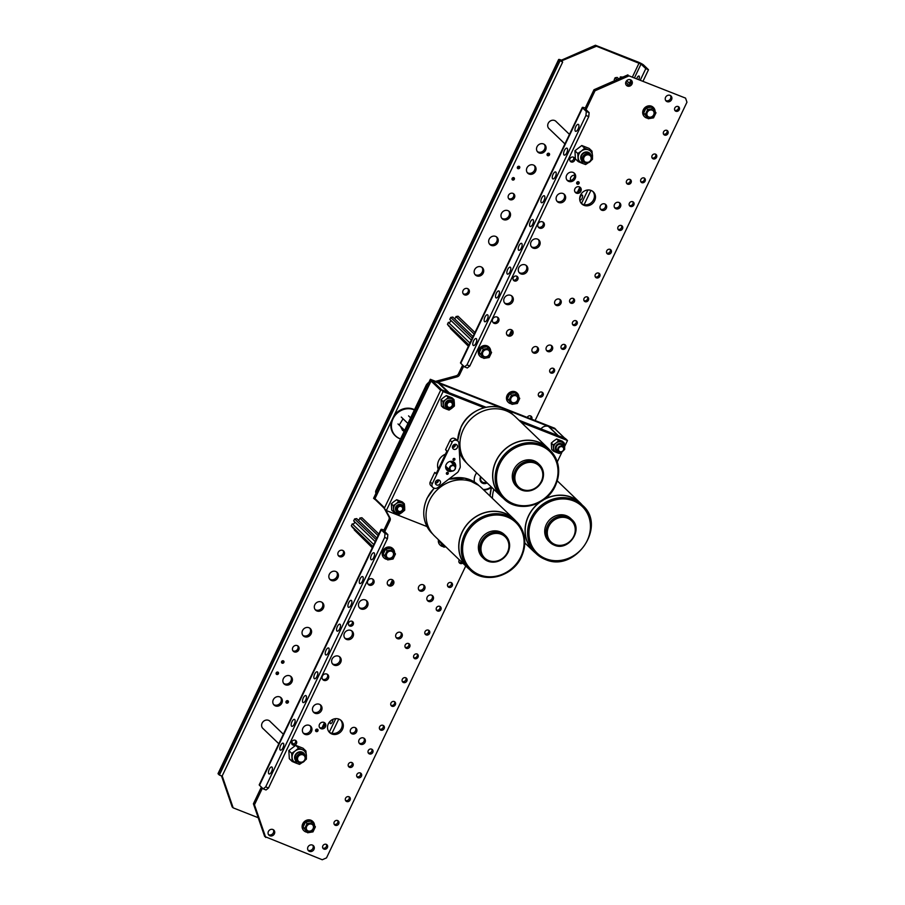 <?xml version="1.0" encoding="UTF-8"?>
<svg xmlns="http://www.w3.org/2000/svg" width="905" height="905" viewBox="0 0 905 905"><rect width="100%" height="100%" fill="white"/><g stroke="black" fill="none" stroke-linecap="round" stroke-linejoin="round"><path stroke-width="1.36" d="M571.892 519.628L570.636 518.429A15.792 14.186 133.9 0 0 566.406 515.726A15.792 14.186 133.9 0 0 547.695 522.14A15.792 14.186 133.9 0 0 548.735 541.201L549.991 542.4A15.792 14.186 -46.1 0 1 548.95 523.35A15.792 14.186 -46.1 0 1 567.661 516.925A15.792 14.186 -46.1 0 1 571.892 519.628C583.646 529.663 568.374 551.699 554.279 545.149L549.991 542.4A15.792 14.186 -46.1 0 0 554.222 545.104M545.104 559.369A33.485 30.069 -46.1 0 1 536.145 553.634A33.485 30.069 -46.1 0 1 533.927 513.237A33.485 30.069 -46.1 0 1 573.6 499.628A33.485 30.069 -46.1 0 1 582.56 505.352L580.162 503.044A33.485 30.069 133.9 0 0 571.191 497.309A33.485 30.069 133.9 0 0 543.6 499.843M582.096 504.9A33.621 30.193 133.9 0 0 580.252 502.942A33.621 30.193 133.9 0 0 571.247 497.184A33.621 30.193 133.9 0 0 544.346 499.289M539.55 502.365A33.621 30.193 133.9 0 0 533.645 551.417A33.621 30.193 133.9 0 0 535.669 553.181M540.364 501.924A33.485 30.069 133.9 0 0 533.735 551.315L545.172 559.403C574.935 573.284 607.413 526.45 582.56 505.352M493.859 489.379A33.621 30.193 133.9 0 0 492.377 498.316M402.046 505.85A3.597 3.224 -46.1 0 1 402.883 507.422M402.974 507.739A3.597 3.224 133.9 0 0 396.537 507.264A3.597 3.224 133.9 0 0 398.992 511.879M401.039 513.158L399.377 514.244L396.65 513.237A5.837 5.238 -46.1 0 1 395.089 512.241A5.837 5.238 -46.1 0 1 393.607 508.949A5.837 5.238 -46.1 0 1 394.195 506.087A5.837 5.238 -46.1 0 1 396.096 503.746L398.63 501.574L401.628 502.829A5.837 5.238 -46.1 0 1 403.189 503.825A5.837 5.238 -46.1 0 1 404.659 507.117L404.716 510.16L403.381 511.359M404.343 503.825L402.408 501.958L396.695 499.718L393.89 501.63L391.356 503.802L391.729 510.126L393.664 511.992L393.29 505.657L396.096 503.746A5.837 5.238 -46.1 0 1 401.628 502.829L404.343 503.825L404.659 507.117M396.65 513.237L393.664 511.992M393.29 505.657L391.356 503.802M398.63 501.574L396.695 499.718M398.675 511.8A3.597 3.224 -46.1 0 1 397.057 511.031M450.407 469.933A2.783 2.5 133.9 0 0 454.83 466.55A2.783 2.5 133.9 0 0 450.407 469.933M455.079 466.064A3.326 2.987 -46.1 0 1 449.819 470.091A3.326 2.987 -46.1 0 1 455.079 466.064M450.147 470.476L446.086 466.573A3.326 2.987 -46.1 0 1 445.679 466.075M445.679 467.704A4.457 4.005 133.9 0 0 448.009 468.417M452.613 463.632A4.457 4.005 133.9 0 0 451.81 461.324M452.455 461.448A4.989 4.48 -46.1 0 1 452.93 463.937M448.326 468.722A4.989 4.48 -46.1 0 1 445.826 468.349M450.181 461.392A3.326 2.987 -46.1 0 1 450.69 461.776L454.751 465.679M407.94 423.483L401.288 417.081M404.659 430.35L398.008 423.959M404.071 431.583L403.076 430.622M410.621 417.839L408.574 415.87M507.943 552.503A15.792 14.186 -46.1 0 1 483.666 558.498C493.067 564.731 501.2 562.729 508.056 552.48C510.782 546.043 509.956 540.455 505.567 535.726L504.311 534.516A15.792 14.186 133.9 0 0 479.967 540.636A15.792 14.186 133.9 0 0 482.41 557.288L483.666 558.498A15.792 14.186 -46.1 0 1 481.222 541.835A15.792 14.186 -46.1 0 1 505.567 535.726A15.792 14.186 -46.1 0 1 507.999 552.378M521.348 556.88A33.485 30.069 -46.1 0 1 469.819 569.72C483.824 584.392 512.705 577.119 521.472 556.858C527.242 543.204 525.488 531.405 516.235 521.438L513.825 519.131A33.485 30.069 133.9 0 0 462.24 532.095A33.485 30.069 133.9 0 0 467.41 567.401L469.819 569.72A33.485 30.069 -46.1 0 1 464.65 534.403A33.485 30.069 -46.1 0 1 516.235 521.438A33.485 30.069 -46.1 0 1 521.416 556.756M515.771 520.986A33.621 30.193 133.9 0 0 513.916 519.029L481.222 487.591A33.621 30.193 133.9 0 0 429.423 500.612A33.621 30.193 133.9 0 0 434.626 536.065L467.319 567.503A33.621 30.193 133.9 0 0 469.344 569.268M513.916 519.029A33.621 30.193 133.9 0 0 462.127 532.05A33.621 30.193 133.9 0 0 467.319 567.503M451.719 401.696A3.597 3.224 -46.1 0 1 452.557 403.268M452.647 403.585A3.597 3.224 133.9 0 0 446.21 403.11A3.597 3.224 133.9 0 0 448.676 407.725M450.713 409.003L449.061 410.089L446.335 409.094A5.837 5.238 -46.1 0 1 444.774 408.087A5.837 5.238 -46.1 0 1 443.292 404.795A5.837 5.238 -46.1 0 1 443.869 401.933A5.837 5.238 -46.1 0 1 445.769 399.591L448.314 397.419L451.301 398.675A5.837 5.238 -46.1 0 1 452.862 399.671A5.837 5.238 -46.1 0 1 454.344 402.963L454.401 406.006L453.066 407.205M454.027 399.671L452.081 397.815L446.38 395.564L443.574 397.476L441.029 399.648L441.402 405.972L443.348 407.838L442.975 401.503L445.769 399.591A5.837 5.238 -46.1 0 1 451.301 398.675L454.027 399.671L454.344 402.963M446.335 409.094L443.348 407.838M442.975 401.503L441.029 399.648M448.314 397.419L446.38 395.564M448.348 407.646A3.597 3.224 -46.1 0 1 446.742 406.877M397.68 507.977A2.806 2.511 133.9 0 0 402.42 509.843A2.806 2.511 133.9 0 0 397.68 507.977M402.702 509.866A3.337 2.998 -46.1 0 1 397.057 507.637A3.337 2.998 -46.1 0 1 402.702 509.866M538.204 463.462A15.792 14.186 133.9 0 0 513.87 469.571A15.792 14.186 133.9 0 0 516.303 486.234L517.558 487.433A15.792 14.186 -46.1 0 1 515.115 470.781A15.792 14.186 -46.1 0 1 539.459 464.661A15.792 14.186 -46.1 0 1 541.891 481.324A15.792 14.186 -46.1 0 1 517.558 487.433C526.959 493.678 535.093 491.675 541.948 481.426C544.674 474.978 543.848 469.401 539.459 464.661L538.204 463.462M555.24 485.815A33.485 30.069 -46.1 0 1 503.712 498.666C517.717 513.339 546.597 506.065 555.365 485.804C561.134 472.15 559.381 460.351 550.127 450.385L547.717 448.066A33.485 30.069 133.9 0 0 496.132 461.041A33.485 30.069 133.9 0 0 501.302 496.347L503.712 498.666A33.485 30.069 -46.1 0 1 498.542 463.349A33.485 30.069 -46.1 0 1 550.127 450.385A33.485 30.069 -46.1 0 1 555.308 485.702M549.663 449.932A33.621 30.193 133.9 0 0 547.819 447.975L515.115 416.538A33.621 30.193 133.9 0 0 463.315 429.558A33.621 30.193 133.9 0 0 468.519 465.012L501.212 496.449A33.621 30.193 133.9 0 0 503.237 498.214M547.819 447.975A33.621 30.193 133.9 0 0 496.019 460.996A33.621 30.193 133.9 0 0 501.212 496.449M561.994 445.102A3.597 3.224 -46.1 0 1 562.661 446.097M562.706 446.154A3.597 3.224 133.9 0 0 556.485 446.516A3.597 3.224 133.9 0 0 558.091 450.962M560.987 452.421L559.335 453.496L556.609 452.5A5.837 5.238 -46.1 0 1 555.048 451.505A5.837 5.238 -46.1 0 1 553.566 448.213A5.837 5.238 -46.1 0 1 554.143 445.351A5.837 5.238 -46.1 0 1 556.055 443.009L558.589 440.837L561.575 442.093A5.837 5.238 -46.1 0 1 563.136 443.088A5.837 5.238 -46.1 0 1 564.618 446.38L564.675 449.412L563.577 450.407M564.301 443.088L562.356 441.221L556.654 438.97L553.849 440.882L551.315 443.054L551.677 449.389L553.622 451.244L553.249 444.921L556.055 443.009A5.837 5.238 -46.1 0 1 561.575 442.093L564.301 443.088L564.618 446.38M556.609 452.5L553.622 451.244M553.249 444.921L551.315 443.054M558.589 440.837L556.654 438.97M558.034 450.905A3.597 3.224 -46.1 0 1 557.016 450.283M447.353 403.822A2.806 2.511 133.9 0 0 452.104 405.689A2.806 2.511 133.9 0 0 447.353 403.822M452.387 405.712A3.337 2.998 -46.1 0 1 446.731 403.483A3.337 2.998 -46.1 0 1 452.387 405.712M428.857 382.43A5 4.491 133.9 0 0 426.956 384.173M438.224 469.276A11.675 10.487 -46.1 0 1 445.418 454.186M474.39 481.98A11.675 10.487 -46.1 0 1 476.652 472.84M427.024 526.586L386.333 510.567L443.099 391.56L484.198 407.736M443.099 391.56L440.984 389.523L384.218 508.531L386.333 510.567M521.065 422.25L567.492 440.531L564.686 446.403M518.95 420.214L565.376 438.495L567.492 440.531M440.984 389.523L485.962 407.227M562.107 451.81L557.288 461.912M435.339 482.591A2.127 1.901 133.9 0 0 437.85 479.967M452.364 446.889A2.127 1.901 133.9 0 0 454.887 444.265M491.506 487.309A11.675 10.487 -46.1 0 1 483.677 489.956M558.69 448.258A2.806 2.511 133.9 0 0 563.43 450.124A2.806 2.511 133.9 0 0 558.69 448.258M563.713 450.136A3.337 2.998 -46.1 0 1 558.068 447.907A3.337 2.998 -46.1 0 1 563.713 450.136M446.934 451.007L445.599 449.683L446.946 450.984L436.086 473.779L434.932 472.421M453.778 449.287A2.738 2.455 -46.1 0 1 456.109 444.412A2.738 2.455 -46.1 0 1 457.025 448.179A2.738 2.455 -46.1 0 1 453.778 449.287M436.753 484.99A2.738 2.455 -46.1 0 1 435.837 481.222A2.738 2.455 -46.1 0 1 439.819 480.578A2.738 2.455 -46.1 0 1 436.753 484.99M447.613 472.387A1.018 0.916 -46.1 0 1 446.403 473.654M447.783 472.433A1.018 0.916 -46.1 0 1 448.122 473.835A1.018 0.916 -46.1 0 1 446.64 474.084A1.018 0.916 -46.1 0 1 447.783 472.433M454.265 458.439A1.018 0.916 -46.1 0 1 453.054 459.706M454.434 458.484A1.018 0.916 -46.1 0 1 454.774 459.887A1.018 0.916 -46.1 0 1 453.292 460.136A1.018 0.916 -46.1 0 1 454.434 458.484M446.651 469.876A5.34 4.797 133.9 0 0 450.43 470.713M451.685 471.211A5.34 4.797 -46.1 0 1 446.618 463.779A5.34 4.797 -46.1 0 1 455.554 467.195M455.487 444.265A2.738 2.455 -46.1 0 1 452.376 447.489M452.127 442.206L432.262 483.858A3.337 2.998 133.9 0 0 433.665 487.942L434.423 488.236A3.337 2.998 133.9 0 0 437.579 487.716L457.308 472.625A3.337 2.998 133.9 0 0 458.394 471.29L459.91 468.123A3.337 2.998 133.9 0 0 460.238 466.494L458.858 443.088A3.337 2.998 133.9 0 0 457.127 440.644L456.369 440.339A3.337 2.998 133.9 0 0 452.127 442.206L450.09 440.249L445.599 449.683M450.09 440.249A3.337 2.998 -46.1 0 1 454.344 438.393L456.369 440.339M457.127 440.644L454.344 438.393M455.091 438.687A3.337 2.998 -46.1 0 1 455.984 439.253L458.021 441.21M438.45 479.955A2.738 2.455 -46.1 0 1 435.35 483.191M434.728 472.467L430.226 481.901L432.262 483.858M432.771 487.376L430.746 485.419A3.337 2.998 -46.1 0 1 430.226 481.901M455 465.951A5.34 4.797 133.9 0 0 454.016 462.217M432.081 380.586L441.663 389.795L448.043 392.306A8.326 7.478 133.9 0 1 448.382 392.442L438.801 383.234A8.326 7.478 133.9 0 0 438.461 383.098L432.081 380.586A0.803 0.724 133.9 0 0 431.063 381.028L374.987 498.61A0.803 0.724 133.9 0 0 375.326 499.594M431.063 381.028L440.644 390.236L384.557 507.818A0.803 0.724 133.9 0 0 384.682 508.667M438.801 383.234A6.674 5.996 -46.1 0 1 440.316 384.263L449.118 392.725M480.951 476.969A4.457 4.005 133.9 0 0 486.313 482.116M486.505 482.308A4.989 4.48 -46.1 0 1 481.245 481.879M564.901 438.359A0.803 0.724 133.9 0 0 564.697 438.224L558.317 435.712A8.326 7.478 133.9 0 0 557.966 435.588M540.986 428.891A6.674 5.996 -46.1 0 1 548.396 426.379L557.955 435.577M555.478 429.366A0.803 0.724 133.9 0 0 555.116 429.015L548.735 426.504A8.326 7.478 133.9 0 0 548.396 426.379M437.601 464.763A11.403 10.249 133.9 0 0 438.303 469.129M452.941 461.607A5.272 4.729 -46.1 0 1 453.36 464.344M448.756 469.129A5.272 4.729 -46.1 0 1 446.007 468.824M445.848 468.417A5 4.491 133.9 0 0 448.439 468.835M453.043 464.039A5 4.491 133.9 0 0 452.534 461.471M375.202 499.537L373.584 498.304L430.35 379.297L554.731 428.269L555.693 429.502M374.647 499.322L431.402 380.315L500.578 407.544M506.461 409.863L555.794 429.287M430.35 379.297L431.402 380.315M474.243 479.186A11.403 10.249 133.9 0 0 474.469 482.026M487.139 482.919A5.272 4.729 -46.1 0 1 480.657 476.686M480.759 476.777A5 4.491 133.9 0 0 486.879 482.659M491.302 486.913A11.675 10.487 -46.1 0 1 483.361 489.639M483.157 489.447A11.403 10.249 133.9 0 0 491.211 486.822M372.453 547.412L354.217 529.866L372.294 547.763M354.432 521.608A1.663 1.493 -46.1 0 1 352.26 523.859L351.332 525.805L352.475 527.411L372.713 546.869M376.921 538.056L356.683 518.599L354.613 518.938L353.685 520.884L375.224 541.597M378.844 534.018L361.91 517.728L359.839 518.067A1.663 1.493 -46.1 0 1 358.063 519.923M378.086 535.613L359.839 518.067M376.152 539.652L354.613 518.938M373.81 544.572L352.26 523.859M372.883 546.518L351.332 525.805M303.039 754.861A4.005 3.597 -46.1 0 1 299.634 762.021A4.005 3.597 -46.1 0 1 303.039 754.861M303.152 753.673A5 4.491 -46.1 0 1 304.815 760.562A5 4.491 -46.1 0 1 297.553 761.75A5 4.491 -46.1 0 1 303.152 753.673M311.705 824.229A3.914 3.518 133.9 0 0 307.327 830.541A3.914 3.518 133.9 0 0 313.017 829.625A3.914 3.518 133.9 0 0 311.705 824.229M307.168 830.383A3.914 3.518 133.9 0 0 312.587 824.749M312.745 821.446A6.403 5.747 133.9 0 0 312.621 821.321A6.403 5.747 133.9 0 0 310.901 820.224A6.403 5.747 133.9 0 0 303.311 822.826A6.403 5.747 133.9 0 0 303.741 830.552A6.403 5.747 133.9 0 0 303.865 830.666M314.51 825.586A6.403 5.747 133.9 0 0 312.87 821.559A6.403 5.747 133.9 0 0 311.162 820.462A6.403 5.747 133.9 0 0 303.571 823.064A6.403 5.747 133.9 0 0 303.99 830.79A6.403 5.747 133.9 0 0 305.709 831.887A6.403 5.747 133.9 0 0 307.078 832.238M312.44 822.679L310.834 821.129L305.483 822.023L303.085 827.068L307.632 832.77L312.983 831.876L315.393 826.831L312.44 822.679L307.089 823.573L304.691 828.607L307.632 832.77M305.483 822.023L307.089 823.573M303.085 827.068L304.691 828.607M589.144 155.038A4.005 3.597 -46.1 0 1 585.727 162.199A4.005 3.597 -46.1 0 1 589.144 155.038M589.257 153.85A5 4.491 -46.1 0 1 590.92 160.739A5 4.491 -46.1 0 1 583.657 161.916A5 4.491 -46.1 0 1 589.257 153.85M332.87 719.373A2.67 1.097 111.5 0 1 332.327 721.952A2.67 1.097 111.5 0 1 330.495 723.627A2.67 1.097 111.5 0 1 330.325 721.081M302.836 635.333A5.057 4.536 133.9 0 0 309.759 628.138M308.956 627.719A5.057 4.536 -46.1 0 1 310.641 634.677A5.057 4.536 -46.1 0 1 303.299 635.864A5.057 4.536 -46.1 0 1 308.956 627.719M315.132 609.563A5.057 4.536 133.9 0 0 322.056 602.357M321.252 601.938A5.057 4.536 -46.1 0 1 322.938 608.907A5.057 4.536 -46.1 0 1 315.596 610.094A5.057 4.536 -46.1 0 1 321.252 601.938M329.658 579.098A5.057 4.536 133.9 0 0 336.581 571.903M335.778 571.474A5.057 4.536 -46.1 0 1 337.463 578.442A5.057 4.536 -46.1 0 1 330.121 579.63A5.057 4.536 -46.1 0 1 335.778 571.474M283.661 683.422A5.057 4.536 133.9 0 0 290.584 676.227M289.781 675.809A5.057 4.536 -46.1 0 1 291.467 682.766A5.057 4.536 -46.1 0 1 284.125 683.954A5.057 4.536 -46.1 0 1 289.781 675.809M273.593 704.52A5.057 4.536 133.9 0 0 280.516 697.314M279.713 696.895A5.057 4.536 -46.1 0 1 281.41 703.864A5.057 4.536 -46.1 0 1 274.068 705.052A5.057 4.536 -46.1 0 1 279.713 696.895M263.4 728.898A5.057 4.536 -46.1 0 1 268.536 720.323A5.057 4.536 -46.1 0 1 270.335 721.692M285.946 702.201A1.335 1.199 133.9 0 0 287.439 700.64M287.767 700.719A1.335 1.199 -46.1 0 1 288.209 702.563A1.335 1.199 -46.1 0 1 286.184 701.262A1.335 1.199 -46.1 0 1 287.767 700.719M276.093 673.58A1.335 1.199 133.9 0 0 277.586 672.03M277.914 672.11A1.335 1.199 -46.1 0 1 276.772 674.485A1.335 1.199 -46.1 0 1 276.33 672.641A1.335 1.199 -46.1 0 1 277.914 672.11M281.478 662.279A1.335 1.199 133.9 0 0 282.982 660.718M283.299 660.797A1.335 1.199 -46.1 0 1 283.751 662.641A1.335 1.199 -46.1 0 1 281.817 662.946A1.335 1.199 -46.1 0 1 283.299 660.797M292.881 650.729A3.518 3.167 133.9 0 0 297.643 645.785M297.27 645.604A3.518 3.167 -46.1 0 1 298.446 650.457A3.518 3.167 -46.1 0 1 293.333 651.283A3.518 3.167 -46.1 0 1 297.27 645.604M338.289 555.523A3.518 3.167 133.9 0 0 343.052 550.579M342.678 550.398A3.518 3.167 -46.1 0 1 343.855 555.251A3.518 3.167 -46.1 0 1 338.742 556.077A3.518 3.167 -46.1 0 1 342.678 550.398M582.073 198.331A2.67 1.097 -68.5 0 0 582.209 195.039A2.67 1.097 -68.5 0 0 580.388 196.713A2.67 1.097 -68.5 0 0 580.252 200.005A2.67 1.097 -68.5 0 0 582.073 198.331M638.919 79.165A2.67 1.097 -68.5 0 0 638.975 76.031A2.67 1.097 -68.5 0 0 637.143 77.706A2.67 1.097 -68.5 0 0 636.882 78.362M508.701 211.046A5.057 4.536 -46.1 0 1 501.777 218.252M507.897 210.627A5.057 4.536 133.9 0 0 502.241 218.784A5.057 4.536 133.9 0 0 509.583 217.596A5.057 4.536 133.9 0 0 507.897 210.627M496.404 236.816A5.057 4.536 -46.1 0 1 489.481 244.022M495.601 236.397A5.057 4.536 133.9 0 0 489.944 244.554A5.057 4.536 133.9 0 0 497.286 243.366A5.057 4.536 133.9 0 0 495.601 236.397M481.879 267.28A5.057 4.536 -46.1 0 1 474.955 274.486M481.075 266.862A5.057 4.536 133.9 0 0 475.419 275.018A5.057 4.536 133.9 0 0 482.761 273.83A5.057 4.536 133.9 0 0 481.075 266.862M534.21 165.457A5.057 4.536 -46.1 0 1 527.287 172.651M533.407 165.027A5.057 4.536 133.9 0 0 527.751 173.183A5.057 4.536 133.9 0 0 535.093 171.995A5.057 4.536 133.9 0 0 533.407 165.027M544.267 144.359A5.057 4.536 -46.1 0 1 537.344 151.565M543.464 143.94A5.057 4.536 133.9 0 0 537.808 152.097A5.057 4.536 133.9 0 0 545.149 150.909A5.057 4.536 133.9 0 0 543.464 143.94M556.428 121.87A5.057 4.536 133.9 0 0 548.656 122.56A5.057 4.536 133.9 0 0 549.493 129.076M548.871 153.296A1.335 1.199 133.9 0 0 547.74 155.683A1.335 1.199 133.9 0 0 549.233 153.522A1.335 1.199 133.9 0 0 548.871 153.296M519.153 166.339A1.335 1.199 133.9 0 0 517.66 168.488A1.335 1.199 133.9 0 0 519.504 166.565A1.335 1.199 133.9 0 0 519.153 166.339M513.757 177.64A1.335 1.199 133.9 0 0 512.626 180.016A1.335 1.199 133.9 0 0 514.119 177.866A1.335 1.199 133.9 0 0 513.757 177.64M513.339 193.557A3.518 3.167 -46.1 0 1 508.576 198.512M512.965 193.387A3.518 3.167 133.9 0 0 509.029 199.066A3.518 3.167 133.9 0 0 514.142 198.24A3.518 3.167 133.9 0 0 512.965 193.387M467.93 288.763A3.518 3.167 -46.1 0 1 463.168 293.718M467.557 288.593A3.518 3.167 133.9 0 0 463.62 294.272A3.518 3.167 133.9 0 0 468.733 293.435A3.518 3.167 133.9 0 0 467.557 288.593M574.664 175.332A3.518 3.167 133.9 0 0 570.772 180.514M258.208 817.713L233.173 807.86L222.178 775.924M634.631 77.479L641.023 64.074L596.452 46.223L561.507 60.918L562.661 62.094L558.883 60.013A4.864 0.747 25.5 0 1 558.623 59.538L218.048 773.571A4.864 0.747 25.5 0 0 218.309 774.035L558.883 60.013M233.173 807.86L232.155 806.887L221.487 775.89M641.023 64.074L645.785 68.656L648.5 69.719L643.738 65.137A4.864 0.747 25.5 0 0 638.07 62.038L595.433 45.25L561.473 60.149L562.22 61.676M548.543 153.216A1.335 1.199 -46.1 0 1 547.05 154.778M518.825 166.26A1.335 1.199 -46.1 0 1 517.332 167.81M513.429 177.561A1.335 1.199 -46.1 0 1 511.936 179.122M595.433 45.25L596.452 46.223M648.5 69.719L643.195 80.839M590.942 190.401L584.132 204.677M338.775 719.068L331.965 733.344M645.785 68.656L640.48 79.776M587.911 189.982L581.463 203.501M335.755 718.649L329.307 732.168M561.473 60.149A4.864 0.747 25.5 0 0 558.623 59.538M559.946 61.02L219.372 775.053L218.309 774.035M219.372 775.053L222.087 776.128L562.661 62.094M391.775 551.371A3.914 3.518 133.9 0 0 387.385 557.684A3.914 3.518 133.9 0 0 393.075 556.767A3.914 3.518 133.9 0 0 391.775 551.371M387.238 557.525A3.914 3.518 133.9 0 0 392.657 551.892M392.804 548.588A6.403 5.747 133.9 0 0 392.68 548.464A6.403 5.747 133.9 0 0 390.971 547.367A6.403 5.747 133.9 0 0 383.381 549.969A6.403 5.747 133.9 0 0 383.81 557.695A6.403 5.747 133.9 0 0 383.935 557.808M394.569 552.729A6.403 5.747 133.9 0 0 392.94 548.702A6.403 5.747 133.9 0 0 391.22 547.604A6.403 5.747 133.9 0 0 383.63 550.206A6.403 5.747 133.9 0 0 384.059 557.933A6.403 5.747 133.9 0 0 385.768 559.03A6.403 5.747 133.9 0 0 387.148 559.381M392.51 549.821L390.903 548.272L385.553 549.165L383.143 554.211L387.702 559.912L393.053 559.019L395.462 553.973L392.51 549.821L387.159 550.704L384.749 555.749L387.702 559.912M385.553 549.165L387.159 550.704M383.143 554.211L384.749 555.749M587.662 163.205L585.614 164.54L582.107 163.262A7.5 6.742 -46.1 0 1 580.105 161.972A7.5 6.742 -46.1 0 1 578.193 157.742A7.5 6.742 -46.1 0 1 578.94 154.065A7.5 6.742 -46.1 0 1 581.395 151.045L584.653 148.262L588.499 149.868A7.5 6.742 -46.1 0 1 590.501 151.158A7.5 6.742 -46.1 0 1 592.402 155.389L591.994 151.146L589.144 148.409L581.802 145.513L574.935 150.762L575.41 158.907L578.261 161.644L577.786 153.511L581.395 151.045A7.5 6.742 -46.1 0 1 588.499 149.868L591.994 151.146M592.47 156.87L592.47 159.291L590.999 160.615M583.125 161.294A5 4.491 -46.1 0 1 585.297 152.549A5 4.491 -46.1 0 1 589.947 154.201M582.107 163.262L578.261 161.644M577.786 153.511L574.935 150.762M584.653 148.262L581.802 145.513M338.968 719.136A8.337 7.489 -46.1 0 1 341.208 720.561A8.337 7.489 -46.1 0 1 341.751 730.629A8.337 7.489 -46.1 0 1 331.875 734.012A8.337 7.489 -46.1 0 1 329.646 732.586A8.337 7.489 -46.1 0 1 329.092 722.529A8.337 7.489 -46.1 0 1 338.968 719.136M329.149 732.043A8.337 7.489 133.9 0 0 330.823 732.993A8.337 7.489 133.9 0 0 340.461 729.939A8.337 7.489 133.9 0 0 340.642 720.086M351.841 762.542A2.681 2.41 -46.1 0 1 352.746 766.23A2.681 2.41 -46.1 0 1 348.844 766.863A2.681 2.41 -46.1 0 1 351.841 762.542M348.402 766.264A2.681 2.41 133.9 0 0 351.943 762.587M295.313 740.279A2.681 2.41 -46.1 0 1 296.207 743.978A2.681 2.41 -46.1 0 1 292.304 744.611A2.681 2.41 -46.1 0 1 295.313 740.279M291.863 744A2.681 2.41 133.9 0 0 295.403 740.324M352.068 621.271A2.681 2.41 -46.1 0 1 352.961 624.97A2.681 2.41 -46.1 0 1 349.07 625.604A2.681 2.41 -46.1 0 1 352.068 621.271M348.629 625.004A2.681 2.41 133.9 0 0 352.169 621.316M408.608 643.534A2.681 2.41 -46.1 0 1 409.501 647.233A2.681 2.41 -46.1 0 1 405.61 647.856A2.681 2.41 -46.1 0 1 408.608 643.534M405.169 647.256A2.681 2.41 133.9 0 0 408.709 643.579M272.077 770.438A3.733 1.539 -68.5 0 0 272.066 770.438A3.733 1.539 -68.5 0 0 271.613 771.614A3.733 1.539 -68.5 0 0 271.794 766.988A3.733 1.539 -68.5 0 0 269.238 769.329A3.733 1.539 -68.5 0 0 269.057 773.945A3.733 1.539 -68.5 0 0 271.613 771.603M283.423 746.636L283.423 746.636A3.733 1.539 -68.5 0 0 282.96 747.813A3.733 1.539 -68.5 0 0 283.152 743.186A3.733 1.539 -68.5 0 0 280.595 745.528A3.733 1.539 -68.5 0 0 280.414 750.143A3.733 1.539 -68.5 0 0 282.96 747.802M294.781 722.835A3.733 1.539 -68.5 0 0 294.77 722.835A3.733 1.539 -68.5 0 0 294.317 724.011A3.733 1.539 -68.5 0 0 294.498 719.385A3.733 1.539 -68.5 0 0 291.953 721.726A3.733 1.539 -68.5 0 0 291.761 726.342A3.733 1.539 -68.5 0 0 294.317 724M306.128 699.033L306.128 699.033A3.733 1.539 -68.5 0 0 305.664 700.21A3.733 1.539 -68.5 0 0 305.856 695.583A3.733 1.539 -68.5 0 0 303.299 697.925A3.733 1.539 -68.5 0 0 303.118 702.54A3.733 1.539 -68.5 0 0 305.675 700.199M317.485 675.232L317.485 675.232A3.733 1.539 -68.5 0 0 317.022 676.408M317.022 676.397A3.733 1.539 -68.5 0 0 317.202 671.793A3.733 1.539 -68.5 0 0 314.657 674.123A3.733 1.539 -68.5 0 0 314.465 678.739A3.733 1.539 -68.5 0 0 317.022 676.397M328.832 651.43A3.733 1.539 -68.5 0 0 328.832 651.442A3.733 1.539 -68.5 0 0 328.368 652.607M328.379 652.607A3.733 1.539 -68.5 0 0 328.56 647.991A3.733 1.539 -68.5 0 0 326.004 650.322A3.733 1.539 -68.5 0 0 325.823 654.937A3.733 1.539 -68.5 0 0 328.379 652.607M340.19 627.629A3.733 1.539 -68.5 0 0 340.19 627.64A3.733 1.539 -68.5 0 0 339.726 628.805A3.733 1.539 -68.5 0 0 339.907 624.19A3.733 1.539 -68.5 0 0 337.361 626.52A3.733 1.539 -68.5 0 0 337.169 631.136A3.733 1.539 -68.5 0 0 339.726 628.805M351.536 603.827A3.733 1.539 -68.5 0 0 351.536 603.839A3.733 1.539 -68.5 0 0 351.072 605.004A3.733 1.539 -68.5 0 0 351.264 600.388A3.733 1.539 -68.5 0 0 348.708 602.719A3.733 1.539 -68.5 0 0 348.527 607.334A3.733 1.539 -68.5 0 0 351.083 605.004M362.894 580.026A3.733 1.539 -68.5 0 0 362.894 580.037A3.733 1.539 -68.5 0 0 362.43 581.202A3.733 1.539 -68.5 0 0 362.611 576.587A3.733 1.539 -68.5 0 0 360.066 578.917A3.733 1.539 -68.5 0 0 359.885 583.533A3.733 1.539 -68.5 0 0 362.43 581.202M374.24 556.224A3.733 1.539 -68.5 0 0 374.24 556.236A3.733 1.539 -68.5 0 0 373.776 557.401A3.733 1.539 -68.5 0 0 373.969 552.785A3.733 1.539 -68.5 0 0 371.412 555.116A3.733 1.539 -68.5 0 0 371.231 559.731A3.733 1.539 -68.5 0 0 373.788 557.401M462.727 563.091A2.67 2.398 -46.1 0 1 459.333 559.822M461.674 562.073A2.67 2.398 -46.1 0 1 459.061 562.446M451.131 582.549A2.67 2.398 -46.1 0 1 452.025 586.225A2.67 2.398 -46.1 0 1 448.145 586.847A2.67 2.398 -46.1 0 1 451.131 582.549M451.222 582.582A2.67 2.398 -46.1 0 1 447.704 586.248M439.773 606.35A2.67 2.398 -46.1 0 1 440.667 610.027A2.67 2.398 -46.1 0 1 436.617 607.436A2.67 2.398 -46.1 0 1 439.773 606.35M439.875 606.384A2.67 2.398 -46.1 0 1 436.357 610.049M428.427 630.152A2.67 2.398 -46.1 0 1 429.321 633.828A2.67 2.398 -46.1 0 1 425.441 634.45A2.67 2.398 -46.1 0 1 428.427 630.152M428.518 630.185A2.67 2.398 -46.1 0 1 424.999 633.851M417.069 653.953A2.67 2.398 -46.1 0 1 414.807 658.704A2.67 2.398 -46.1 0 1 417.069 653.953M417.171 653.987A2.67 2.398 -46.1 0 1 413.653 657.652M405.723 677.755A2.67 2.398 -46.1 0 1 406.617 681.431A2.67 2.398 -46.1 0 1 402.736 682.053A2.67 2.398 -46.1 0 1 405.723 677.755M405.813 677.788A2.67 2.398 -46.1 0 1 402.295 681.454M394.365 701.556A2.67 2.398 -46.1 0 1 392.103 706.307A2.67 2.398 -46.1 0 1 391.209 702.631A2.67 2.398 -46.1 0 1 394.365 701.556M394.467 701.59A2.67 2.398 -46.1 0 1 390.949 705.255M383.019 725.346A2.67 2.398 -46.1 0 1 380.745 730.109A2.67 2.398 -46.1 0 1 379.851 726.432A2.67 2.398 -46.1 0 1 383.019 725.346M383.109 725.391A2.67 2.398 -46.1 0 1 379.591 729.057M371.661 749.148A2.67 2.398 -46.1 0 1 372.555 752.824A2.67 2.398 -46.1 0 1 368.674 753.458A2.67 2.398 -46.1 0 1 371.661 749.148M371.763 749.193A2.67 2.398 -46.1 0 1 368.233 752.858M360.314 772.949A2.67 2.398 -46.1 0 1 358.041 777.712A2.67 2.398 -46.1 0 1 357.147 774.035A2.67 2.398 -46.1 0 1 360.314 772.949M360.405 772.994A2.67 2.398 -46.1 0 1 356.887 776.66M348.957 796.751A2.67 2.398 -46.1 0 1 349.85 800.427A2.67 2.398 -46.1 0 1 345.97 801.061A2.67 2.398 -46.1 0 1 348.957 796.751M349.059 796.796A2.67 2.398 -46.1 0 1 345.529 800.461M337.61 820.552A2.67 2.398 -46.1 0 1 335.336 825.315A2.67 2.398 -46.1 0 1 334.443 821.638A2.67 2.398 -46.1 0 1 337.61 820.552M337.701 820.597A2.67 2.398 -46.1 0 1 334.183 824.263M326.252 844.354A2.67 2.398 -46.1 0 1 327.146 848.03A2.67 2.398 -46.1 0 1 323.266 848.664A2.67 2.398 -46.1 0 1 326.252 844.354M326.354 844.399A2.67 2.398 -46.1 0 1 322.825 848.064M312.474 845.089A3.518 3.167 -46.1 0 1 313.65 849.942A3.518 3.167 -46.1 0 1 308.526 850.779A3.518 3.167 -46.1 0 1 312.474 845.089M312.813 845.259A3.518 3.167 -46.1 0 1 308.073 850.191M272.891 829.512A3.518 3.167 -46.1 0 1 274.068 834.365A3.518 3.167 -46.1 0 1 268.955 835.191A3.518 3.167 -46.1 0 1 272.891 829.512M273.242 829.681A3.518 3.167 -46.1 0 1 268.491 834.614M363.561 737.994A3.518 3.167 -46.1 0 1 364.738 742.847A3.518 3.167 -46.1 0 1 359.613 743.672A3.518 3.167 -46.1 0 1 363.561 737.994M363.901 738.152A3.518 3.167 -46.1 0 1 359.149 743.096M323.979 722.405A3.518 3.167 -46.1 0 1 325.155 727.258A3.518 3.167 -46.1 0 1 320.042 728.084A3.518 3.167 -46.1 0 1 323.979 722.405M324.329 722.575A3.518 3.167 -46.1 0 1 319.578 727.507M431.674 595.185A3.518 3.167 -46.1 0 1 432.85 600.038A3.518 3.167 -46.1 0 1 427.737 600.863A3.518 3.167 -46.1 0 1 431.674 595.185M432.024 595.343A3.518 3.167 -46.1 0 1 427.273 600.287M392.091 579.607A3.518 3.167 -46.1 0 1 393.268 584.449A3.518 3.167 -46.1 0 1 388.155 585.286A3.518 3.167 -46.1 0 1 392.091 579.607M392.442 579.766A3.518 3.167 -46.1 0 1 387.691 584.709M423.201 584.777A3.518 3.167 -46.1 0 1 424.377 589.63A3.518 3.167 -46.1 0 1 419.264 590.467A3.518 3.167 -46.1 0 1 423.201 584.777M423.551 584.947A3.518 3.167 -46.1 0 1 418.8 589.879M400.496 632.38A3.518 3.167 -46.1 0 1 401.673 637.233A3.518 3.167 -46.1 0 1 396.56 638.059A3.518 3.167 -46.1 0 1 400.496 632.38M400.847 632.55A3.518 3.167 -46.1 0 1 396.096 637.482M355.088 727.586A3.518 3.167 -46.1 0 1 356.265 732.439A3.518 3.167 -46.1 0 1 351.151 733.265A3.518 3.167 -46.1 0 1 355.088 727.586M355.439 727.756A3.518 3.167 -46.1 0 1 350.688 732.688M372.294 578.872A3.518 3.167 -46.1 0 1 373.471 583.725A3.518 3.167 -46.1 0 1 368.358 584.551A3.518 3.167 -46.1 0 1 372.294 578.872M372.645 579.042A3.518 3.167 -46.1 0 1 367.894 583.974M326.886 674.078A3.518 3.167 -46.1 0 1 328.062 678.931A3.518 3.167 -46.1 0 1 322.949 679.757A3.518 3.167 -46.1 0 1 326.886 674.078M327.237 674.248A3.518 3.167 -46.1 0 1 322.485 679.18M317.384 729.192A1.335 1.199 -46.1 0 1 316.252 731.579A1.335 1.199 -46.1 0 1 315.8 729.735A1.335 1.199 -46.1 0 1 317.384 729.192M317.022 729.113A1.335 1.199 -46.1 0 1 315.551 730.64M319.397 704.282A5.057 4.536 -46.1 0 1 321.083 711.251A5.057 4.536 -46.1 0 1 313.741 712.439A5.057 4.536 -46.1 0 1 319.397 704.282M320.178 704.69A5.057 4.536 -46.1 0 1 313.254 711.873M309.329 725.369A5.057 4.536 -46.1 0 1 311.026 732.337A5.057 4.536 -46.1 0 1 303.673 733.525A5.057 4.536 -46.1 0 1 309.329 725.369M310.11 725.776A5.057 4.536 -46.1 0 1 303.198 732.971M338.572 656.193A5.057 4.536 -46.1 0 1 340.257 663.161A5.057 4.536 -46.1 0 1 332.916 664.349A5.057 4.536 -46.1 0 1 338.572 656.193M339.352 656.6A5.057 4.536 -46.1 0 1 332.429 663.795M350.869 630.412A5.057 4.536 -46.1 0 1 352.554 637.38A5.057 4.536 -46.1 0 1 345.212 638.568A5.057 4.536 -46.1 0 1 350.869 630.412M351.638 630.819A5.057 4.536 -46.1 0 1 344.726 638.014M365.394 599.958A5.057 4.536 -46.1 0 1 367.079 606.916A5.057 4.536 -46.1 0 1 359.738 608.103A5.057 4.536 -46.1 0 1 365.394 599.958M366.174 600.354A5.057 4.536 -46.1 0 1 359.251 607.549M591.135 190.469A8.337 7.489 133.9 0 0 581.248 193.862A8.337 7.489 133.9 0 0 581.802 203.919A8.337 7.489 133.9 0 0 584.042 205.345A8.337 7.489 133.9 0 0 593.918 201.951A8.337 7.489 133.9 0 0 593.363 191.894A8.337 7.489 133.9 0 0 591.135 190.469M592.809 191.419A8.337 7.489 -46.1 0 1 592.617 201.272A8.337 7.489 -46.1 0 1 582.978 204.326A8.337 7.489 -46.1 0 1 581.304 203.376M629.982 179.416A2.681 2.41 133.9 0 0 626.984 183.738A2.681 2.41 133.9 0 0 630.706 179.88A2.681 2.41 133.9 0 0 629.982 179.416M630.084 179.462A2.681 2.41 -46.1 0 1 626.543 183.138M573.442 157.153A2.681 2.41 133.9 0 0 570.444 161.486A2.681 2.41 133.9 0 0 574.336 160.852A2.681 2.41 133.9 0 0 573.442 157.153M573.544 157.199A2.681 2.41 -46.1 0 1 570.003 160.886M516.676 276.161A2.681 2.41 133.9 0 0 513.678 280.482A2.681 2.41 133.9 0 0 517.581 279.86A2.681 2.41 133.9 0 0 516.676 276.161M516.778 276.206A2.681 2.41 -46.1 0 1 513.237 279.883M573.216 298.424A2.681 2.41 133.9 0 0 570.218 302.745A2.681 2.41 133.9 0 0 574.121 302.112A2.681 2.41 133.9 0 0 573.216 298.424M573.318 298.458A2.681 2.41 -46.1 0 1 569.777 302.146M578.589 127.82A3.733 1.539 111.5 0 1 578.589 127.809A3.733 1.539 111.5 0 0 578.125 128.985A3.733 1.539 111.5 0 1 575.58 131.316A3.733 1.539 111.5 0 1 575.761 126.7A3.733 1.539 111.5 0 1 578.318 124.37A3.733 1.539 111.5 0 1 578.125 128.985M566.779 152.775A3.733 1.539 111.5 0 1 564.222 155.117A3.733 1.539 111.5 0 1 564.403 150.501A3.733 1.539 111.5 0 1 566.96 148.171A3.733 1.539 111.5 0 1 566.779 152.775A3.733 1.539 111.5 0 1 567.231 151.61A3.733 1.539 111.5 0 1 567.243 151.61M555.885 175.412L555.885 175.412A3.733 1.539 111.5 0 0 555.421 176.588A3.733 1.539 111.5 0 1 552.876 178.919A3.733 1.539 111.5 0 1 553.057 174.303A3.733 1.539 111.5 0 1 555.613 171.961A3.733 1.539 111.5 0 1 555.421 176.577M544.527 199.213L544.527 199.213A3.733 1.539 111.5 0 0 544.063 200.39A3.733 1.539 111.5 0 1 541.518 202.72A3.733 1.539 111.5 0 1 541.699 198.105A3.733 1.539 111.5 0 1 544.256 195.763A3.733 1.539 111.5 0 1 544.075 200.378M533.181 223.015L533.181 223.015A3.733 1.539 111.5 0 0 532.717 224.191M530.353 221.906A3.733 1.539 111.5 0 1 532.898 219.564A3.733 1.539 111.5 0 1 532.717 224.18A3.733 1.539 111.5 0 1 530.172 226.522A3.733 1.539 111.5 0 1 530.353 221.906M521.823 246.816L521.823 246.816A3.733 1.539 111.5 0 0 521.359 247.993M518.995 245.708A3.733 1.539 111.5 0 1 521.552 243.366A3.733 1.539 111.5 0 1 521.37 247.981A3.733 1.539 111.5 0 1 518.814 250.323A3.733 1.539 111.5 0 1 518.995 245.708M510.477 270.618L510.477 270.618A3.733 1.539 111.5 0 0 510.013 271.794A3.733 1.539 111.5 0 1 507.456 274.125A3.733 1.539 111.5 0 1 507.648 269.509A3.733 1.539 111.5 0 1 510.194 267.167A3.733 1.539 111.5 0 1 510.013 271.783M499.119 294.419L499.119 294.419A3.733 1.539 111.5 0 0 498.655 295.596A3.733 1.539 111.5 0 1 496.11 297.926A3.733 1.539 111.5 0 1 496.291 293.31A3.733 1.539 111.5 0 1 498.847 290.969A3.733 1.539 111.5 0 1 498.666 295.584M487.772 318.221L487.772 318.221A3.733 1.539 111.5 0 0 487.309 319.397A3.733 1.539 111.5 0 1 484.752 321.728A3.733 1.539 111.5 0 1 484.944 317.112A3.733 1.539 111.5 0 1 487.49 314.77A3.733 1.539 111.5 0 1 487.309 319.386M476.415 342.022L476.415 342.022A3.733 1.539 111.5 0 0 475.951 343.199M473.587 340.914A3.733 1.539 111.5 0 1 476.143 338.572A3.733 1.539 111.5 0 1 475.962 343.187A3.733 1.539 111.5 0 1 473.406 345.529A3.733 1.539 111.5 0 1 473.587 340.914M531.721 419.207A2.67 2.398 133.9 0 0 530.602 415.938A2.67 2.398 133.9 0 0 527.196 417.431M541.948 392.137A2.67 2.398 133.9 0 0 538.961 396.447A2.67 2.398 133.9 0 0 542.842 395.813A2.67 2.398 133.9 0 0 541.948 392.137M538.52 395.836A2.67 2.398 133.9 0 0 542.05 392.182M553.306 368.335A2.67 2.398 133.9 0 0 550.319 372.645A2.67 2.398 133.9 0 0 554.018 368.799A2.67 2.398 133.9 0 0 553.306 368.335M549.878 372.034A2.67 2.398 133.9 0 0 553.396 368.38M564.652 344.534A2.67 2.398 133.9 0 0 561.666 348.844A2.67 2.398 133.9 0 0 565.365 344.997A2.67 2.398 133.9 0 0 564.652 344.534M561.236 348.233A2.67 2.398 133.9 0 0 564.754 344.579M576.01 320.732A2.67 2.398 133.9 0 0 573.023 325.042A2.67 2.398 133.9 0 0 576.723 321.196A2.67 2.398 133.9 0 0 576.01 320.732M572.582 324.443A2.67 2.398 133.9 0 0 576.1 320.777M587.356 296.931A2.67 2.398 133.9 0 0 585.094 301.693A2.67 2.398 133.9 0 0 587.356 296.931M583.94 300.641A2.67 2.398 133.9 0 0 587.458 296.976M598.714 273.129A2.67 2.398 133.9 0 0 595.728 277.439A2.67 2.398 133.9 0 0 599.427 273.593A2.67 2.398 133.9 0 0 598.714 273.129M595.286 276.84A2.67 2.398 133.9 0 0 598.805 273.174M610.061 249.328A2.67 2.398 133.9 0 0 607.798 254.09A2.67 2.398 133.9 0 0 610.784 249.791A2.67 2.398 133.9 0 0 610.061 249.328M606.644 253.038A2.67 2.398 133.9 0 0 610.162 249.373M621.418 225.526A2.67 2.398 133.9 0 0 619.144 230.289A2.67 2.398 133.9 0 0 622.131 225.99A2.67 2.398 133.9 0 0 621.418 225.526M617.991 229.237A2.67 2.398 133.9 0 0 621.509 225.571M632.776 201.725A2.67 2.398 133.9 0 0 629.79 206.035A2.67 2.398 133.9 0 0 633.489 202.188A2.67 2.398 133.9 0 0 632.776 201.725M629.348 205.435A2.67 2.398 133.9 0 0 632.867 201.77M644.122 177.934A2.67 2.398 133.9 0 0 641.849 182.686A2.67 2.398 133.9 0 0 644.122 177.934M640.695 181.634A2.67 2.398 133.9 0 0 644.224 177.968M655.48 154.133A2.67 2.398 133.9 0 0 652.494 158.432A2.67 2.398 133.9 0 0 656.193 154.585A2.67 2.398 133.9 0 0 655.48 154.133M652.053 157.832A2.67 2.398 133.9 0 0 655.571 154.167M666.827 130.331A2.67 2.398 133.9 0 0 664.553 135.083A2.67 2.398 133.9 0 0 667.539 130.784A2.67 2.398 133.9 0 0 666.827 130.331M663.399 134.031A2.67 2.398 133.9 0 0 666.928 130.365M678.184 106.53A2.67 2.398 133.9 0 0 675.198 110.829A2.67 2.398 133.9 0 0 678.897 106.982A2.67 2.398 133.9 0 0 678.184 106.53M674.757 110.229A2.67 2.398 133.9 0 0 678.275 106.564M670.073 95.364A3.518 3.167 133.9 0 0 666.137 101.043A3.518 3.167 133.9 0 0 671.25 100.217A3.518 3.167 133.9 0 0 670.073 95.364M665.673 100.466A3.518 3.167 133.9 0 0 670.424 95.523M630.491 79.776A3.518 3.167 133.9 0 0 626.554 85.466A3.518 3.167 133.9 0 0 631.667 84.629A3.518 3.167 133.9 0 0 630.491 79.776M626.09 84.889A3.518 3.167 133.9 0 0 630.842 79.945M618.986 202.471A3.518 3.167 133.9 0 0 615.049 208.15A3.518 3.167 133.9 0 0 620.163 207.324A3.518 3.167 133.9 0 0 618.986 202.471M614.586 207.573A3.518 3.167 133.9 0 0 619.337 202.63M579.415 186.882A3.518 3.167 133.9 0 0 575.467 192.561A3.518 3.167 133.9 0 0 580.591 191.736A3.518 3.167 133.9 0 0 579.415 186.882M575.003 191.984A3.518 3.167 133.9 0 0 579.754 187.052M550.874 345.269A3.518 3.167 133.9 0 0 546.937 350.948A3.518 3.167 133.9 0 0 552.05 350.122A3.518 3.167 133.9 0 0 550.874 345.269M546.473 350.371A3.518 3.167 133.9 0 0 551.224 345.439M511.291 329.692A3.518 3.167 133.9 0 0 507.354 335.37A3.518 3.167 133.9 0 0 512.468 334.545A3.518 3.167 133.9 0 0 511.291 329.692M506.891 334.793A3.518 3.167 133.9 0 0 511.642 329.85M536.722 346.773A3.518 3.167 133.9 0 0 532.785 352.452A3.518 3.167 133.9 0 0 537.898 351.626A3.518 3.167 133.9 0 0 536.722 346.773M532.321 351.875A3.518 3.167 133.9 0 0 537.072 346.932M559.437 299.17A3.518 3.167 133.9 0 0 555.489 304.849A3.518 3.167 133.9 0 0 560.602 304.023A3.518 3.167 133.9 0 0 559.437 299.17M555.025 304.272A3.518 3.167 133.9 0 0 559.776 299.329M604.845 203.964A3.518 3.167 133.9 0 0 600.897 209.643A3.518 3.167 133.9 0 0 606.022 208.817A3.518 3.167 133.9 0 0 604.845 203.964M600.445 209.066A3.518 3.167 133.9 0 0 605.185 204.134M497.173 317.067A3.518 3.167 133.9 0 0 493.236 322.746A3.518 3.167 133.9 0 0 498.35 321.92A3.518 3.167 133.9 0 0 497.173 317.067M492.773 322.169A3.518 3.167 133.9 0 0 497.524 317.225M542.581 221.861A3.518 3.167 133.9 0 0 538.645 227.54A3.518 3.167 133.9 0 0 543.758 226.714A3.518 3.167 133.9 0 0 542.581 221.861M538.181 226.963A3.518 3.167 133.9 0 0 542.932 222.019M578.487 181.769A1.335 1.199 133.9 0 0 576.994 183.93A1.335 1.199 133.9 0 0 578.94 183.613A1.335 1.199 133.9 0 0 578.487 181.769M563.023 193.512A5.057 4.536 133.9 0 0 557.367 201.657A5.057 4.536 133.9 0 0 564.709 200.469A5.057 4.536 133.9 0 0 563.023 193.512M556.88 201.102A5.057 4.536 133.9 0 0 563.804 193.908M573.08 172.414A5.057 4.536 133.9 0 0 567.424 180.57A5.057 4.536 133.9 0 0 574.437 173.285A5.057 4.536 133.9 0 0 573.08 172.414M566.937 180.016A5.057 4.536 133.9 0 0 573.861 172.821M537.513 239.101A5.057 4.536 133.9 0 0 531.857 247.257A5.057 4.536 133.9 0 0 539.199 246.07A5.057 4.536 133.9 0 0 537.513 239.101M531.371 246.703A5.057 4.536 133.9 0 0 538.294 239.508M525.217 264.871A5.057 4.536 133.9 0 0 519.561 273.027A5.057 4.536 133.9 0 0 526.902 271.839A5.057 4.536 133.9 0 0 525.217 264.871M519.074 272.473A5.057 4.536 133.9 0 0 525.997 265.278M510.692 295.335A5.057 4.536 133.9 0 0 505.035 303.492A5.057 4.536 133.9 0 0 512.377 302.304A5.057 4.536 133.9 0 0 510.692 295.335M504.549 302.937A5.057 4.536 133.9 0 0 511.472 295.743M463.699 366.118L459.536 374.851A3.337 2.998 -46.1 0 1 457.217 376.797L437.568 382.148M462.647 365.1L458.473 373.833A3.337 2.998 -46.1 0 1 456.165 375.79L435.61 381.367M428.427 383.324A3.337 2.998 133.9 0 0 426.165 385.259L375.994 490.442L376.91 491.325M261.364 787.09L253.411 803.776L264.667 836.48L322.271 859.75L326.513 857.883L465.747 565.987M535.115 420.542L686.952 102.208L685.549 98.113L629.009 75.862L595.038 90.76L586.304 109.086L585.241 108.068A5 0.769 25.5 0 0 582.311 107.435A5 0.769 25.5 0 0 582.582 107.921L586.293 111.485L589.121 112.593L585.411 109.041L586.304 109.086L586.033 109.629M685.549 98.113L629.009 75.862M627.957 74.844L593.985 89.742L595.038 90.76M593.985 89.742L585.241 108.068M576.666 183.217A1.335 1.199 133.9 0 0 578.125 181.69M530.375 418.676A2.67 2.398 133.9 0 0 530.692 415.983M384.648 537.468L265.674 786.898L263.197 788.855L259.497 785.302A5 0.769 25.5 0 1 259.226 784.816L381.028 529.425A5 0.769 -154.5 0 0 381.31 529.911L385.01 533.475L384.648 537.468L387.476 538.577L387.838 534.584L384.048 530.862L385.021 531.077L389.976 520.692A3.337 2.998 133.9 0 0 389.953 517.83L385.564 509.82M265.731 837.487L254.463 804.783L262.416 788.108M384.761 531.631L383.958 530.059L388.912 519.674A3.337 2.998 133.9 0 0 388.901 516.812L384.512 508.814M375.982 493.27A3.337 2.998 -46.1 0 1 375.994 490.442M464.48 366.864L466.957 364.907L469.786 366.027L467.308 367.984L464.48 366.864L460.781 363.312A5 0.769 -154.5 0 1 460.498 362.826L582.311 107.435M466.957 364.907L585.931 115.478L586.293 111.485M469.786 366.027L588.759 116.587L585.931 115.478M589.121 112.593L588.759 116.587M253.411 803.776L254.463 804.783M381.028 529.425A5 0.769 -154.5 0 1 383.958 530.059M387.838 534.584L385.01 533.475M263.197 788.855L266.025 789.975L268.502 788.017L265.674 786.898M387.476 538.577L268.502 788.017M516.054 395.813A3.914 3.518 133.9 0 0 511.664 402.125A3.914 3.518 133.9 0 0 517.355 401.209A3.914 3.518 133.9 0 0 516.054 395.813M511.517 401.967A3.914 3.518 133.9 0 0 516.936 396.333M517.083 393.019A6.403 5.747 133.9 0 0 516.959 392.894A6.403 5.747 133.9 0 0 515.25 391.797A6.403 5.747 133.9 0 0 507.66 394.41A6.403 5.747 133.9 0 0 508.09 402.125A6.403 5.747 133.9 0 0 508.214 402.25M518.848 397.171A6.403 5.747 133.9 0 0 517.219 393.143A6.403 5.747 133.9 0 0 515.499 392.046A6.403 5.747 133.9 0 0 507.92 394.648A6.403 5.747 133.9 0 0 508.339 402.374A6.403 5.747 133.9 0 0 510.058 403.472A6.403 5.747 133.9 0 0 511.427 403.811M516.789 394.263L515.183 392.713L509.832 393.607L507.422 398.641L511.981 404.343L517.332 403.46L519.742 398.415L516.789 394.263L511.438 395.146L509.029 400.191L511.981 404.343M509.832 393.607L511.438 395.146M507.422 398.641L509.029 400.191M301.557 763.028L299.51 764.363L296.003 763.085A7.5 6.742 -46.1 0 1 294.001 761.795A7.5 6.742 -46.1 0 1 292.1 757.564A7.5 6.742 -46.1 0 1 292.835 753.888A7.5 6.742 -46.1 0 1 295.29 750.867L298.548 748.084L302.394 749.691A7.5 6.742 -46.1 0 1 304.397 750.98A7.5 6.742 -46.1 0 1 306.309 755.211L305.89 750.969L303.039 748.231L295.697 745.335L288.831 750.584L289.317 758.729L292.168 761.467L291.681 753.333L295.29 750.867A7.5 6.742 -46.1 0 1 302.394 749.691L305.89 750.969M306.365 756.693L306.376 759.114L304.906 760.449M297.021 761.116A5 4.491 -46.1 0 1 299.193 752.383A5 4.491 -46.1 0 1 303.842 754.023M296.003 763.085L292.168 761.467M291.681 753.333L288.831 750.584M298.548 748.084L295.697 745.335M468.575 345.891L450.328 328.357L468.405 346.242M450.554 320.099A1.663 1.493 -46.1 0 1 448.382 322.35L447.455 324.295L448.586 325.902L468.824 345.359M473.032 336.547L452.794 317.078L450.724 317.429L449.796 319.375L471.347 340.088M474.967 332.508L458.021 316.218L455.95 316.558A1.663 1.493 -46.1 0 1 454.174 318.413M474.197 334.103L455.95 316.558M472.274 338.142L450.724 317.429M469.921 343.063L448.382 322.35M468.994 345.009L447.455 324.295M652.279 110.195A3.914 3.518 133.9 0 0 647.901 116.519A3.914 3.518 133.9 0 0 653.591 115.591A3.914 3.518 133.9 0 0 652.279 110.195M647.742 116.36A3.914 3.518 133.9 0 0 653.161 110.715M653.32 107.412A6.403 5.747 133.9 0 0 653.195 107.288A6.403 5.747 133.9 0 0 651.476 106.19A6.403 5.747 133.9 0 0 643.885 108.792A6.403 5.747 133.9 0 0 644.315 116.519A6.403 5.747 133.9 0 0 644.439 116.643M655.084 111.553A6.403 5.747 133.9 0 0 653.444 107.537A6.403 5.747 133.9 0 0 651.736 106.439A6.403 5.747 133.9 0 0 644.145 109.041A6.403 5.747 133.9 0 0 644.564 116.768A6.403 5.747 133.9 0 0 646.283 117.865A6.403 5.747 133.9 0 0 647.652 118.204M653.025 108.645L651.408 107.107L646.057 107.989L643.659 113.035L648.206 118.736L653.557 117.854L655.967 112.808L653.025 108.645L647.663 109.539L645.265 114.584L648.206 118.736M646.057 107.989L647.663 109.539M643.659 113.035L645.265 114.584M618.715 78.893L617.187 77.423L615.117 77.762L614.19 79.708L615.027 80.511M622.923 77.049L620.344 76.902A1.663 1.493 -46.1 0 1 618.567 78.746M630.242 84.075L626.735 80.715M628.805 85.036L625.841 82.174M621.26 77.773L620.344 76.902M617.052 79.617L615.117 77.762M487.885 349.862A3.914 3.518 133.9 0 0 483.508 356.174A3.914 3.518 133.9 0 0 489.198 355.258A3.914 3.518 133.9 0 0 487.885 349.862M483.349 356.016A3.914 3.518 133.9 0 0 488.768 350.382M488.926 347.068A6.403 5.747 133.9 0 0 488.802 346.943A6.403 5.747 133.9 0 0 487.082 345.846A6.403 5.747 133.9 0 0 479.503 348.448A6.403 5.747 133.9 0 0 479.922 356.174A6.403 5.747 133.9 0 0 480.046 356.298M490.691 351.219A6.403 5.747 133.9 0 0 489.051 347.192A6.403 5.747 133.9 0 0 487.343 346.095A6.403 5.747 133.9 0 0 479.752 348.697A6.403 5.747 133.9 0 0 480.17 356.423A6.403 5.747 133.9 0 0 481.89 357.52A6.403 5.747 133.9 0 0 483.259 357.86M488.632 348.312L487.014 346.762L481.664 347.656L479.265 352.69L483.813 358.391L489.164 357.509L491.573 352.464L488.632 348.312L483.27 349.194L480.872 354.24L483.813 358.391M481.664 347.656L483.27 349.194M479.265 352.69L480.872 354.24M442.884 544.018A3.914 3.518 133.9 0 0 444.502 545.568M443.405 544.776A3.914 3.518 133.9 0 0 444.185 545.251M438.71 539.991A6.403 5.747 133.9 0 0 440.226 545.183A6.403 5.747 133.9 0 0 441.934 546.281A6.403 5.747 133.9 0 0 443.314 546.62M438.461 539.753A6.403 5.747 133.9 0 0 439.966 544.934A6.403 5.747 133.9 0 0 440.102 545.059M439.592 540.851L442.262 545.613L443.869 547.152L445.814 546.835M441.21 542.389L443.869 547.152M439.31 541.45L440.916 543M402.555 430.407L400.474 426.323M414.366 409.999A16.211 14.559 133.9 0 0 393.732 417.454A16.211 14.559 133.9 0 0 398.121 437.782A16.211 14.559 133.9 0 0 400.587 438.88M400.542 438.982A16.347 14.672 -46.1 0 1 398.008 437.85A16.347 14.672 -46.1 0 1 395.417 435.905A16.347 14.672 -46.1 0 1 394.58 415.836A16.347 14.672 -46.1 0 1 414.433 409.863M414.501 409.705A16.347 14.672 133.9 0 0 394.06 415.565M391.39 421.176A16.347 14.672 133.9 0 0 394.987 435.497A16.347 14.672 133.9 0 0 395.202 435.701M399.546 424.502L403.064 418.8M555.003 544.493A14.74 13.247 133.9 0 0 573.77 536.258A14.74 13.247 133.9 0 0 567.548 518.192A14.74 13.247 133.9 0 0 548.781 526.416A14.74 13.247 133.9 0 0 555.003 544.493M545.885 558.747A32.433 29.13 133.9 0 0 587.187 540.636A32.433 29.13 133.9 0 0 573.487 500.884A32.433 29.13 133.9 0 0 532.197 518.995A32.433 29.13 133.9 0 0 545.885 558.747M491.551 487.162A33.485 30.069 133.9 0 0 490.091 496.121M403.347 509.945A4.446 3.993 -46.1 0 1 395.813 506.981A4.446 3.993 -46.1 0 1 403.347 509.945M482.444 542.502A14.74 13.247 133.9 0 0 488.677 560.58A14.74 13.247 133.9 0 0 507.445 552.344A14.74 13.247 133.9 0 0 501.223 534.278A14.74 13.247 133.9 0 0 482.444 542.502M434.298 488.191A33.485 30.069 133.9 0 0 427.137 498.338A33.485 30.069 133.9 0 0 432.307 533.656C423.054 523.69 421.311 511.891 427.07 498.236L434.196 488.157M465.871 535.081A32.433 29.13 133.9 0 0 479.56 574.833A32.433 29.13 133.9 0 0 520.85 556.722A32.433 29.13 133.9 0 0 507.162 516.97A32.433 29.13 133.9 0 0 465.871 535.081M448.756 479.175L464.955 478.191L478.722 485.374A33.485 30.069 133.9 0 0 448.552 479.322M453.032 405.791A4.446 3.993 -46.1 0 1 445.486 402.827A4.446 3.993 -46.1 0 1 453.032 405.791M541.337 481.29A14.74 13.247 133.9 0 0 535.115 463.213A14.74 13.247 133.9 0 0 516.336 471.448A14.74 13.247 133.9 0 0 522.57 489.526A14.74 13.247 133.9 0 0 541.337 481.29M457.613 440.814L460.962 427.183C469.729 406.922 498.61 399.648 512.615 414.32A33.485 30.069 133.9 0 0 461.03 427.284A33.485 30.069 133.9 0 0 457.67 440.871M554.742 485.668A32.433 29.13 133.9 0 0 541.054 445.916A32.433 29.13 133.9 0 0 499.764 464.027A32.433 29.13 133.9 0 0 513.452 503.78A32.433 29.13 133.9 0 0 554.742 485.668M459.389 452.036A33.485 30.069 133.9 0 0 466.199 462.591L466.675 463.043M559.347 451.946A4.446 3.993 -46.1 0 1 555.76 446.233A4.446 3.993 -46.1 0 1 563.747 447.364M448.043 392.306L438.461 383.098M384.557 507.818L374.987 498.61M564.697 438.224L555.116 429.015M558.317 435.712L548.735 426.504M322.022 727.756L324.42 722.722M390.134 584.947L392.532 579.924M509.334 335.031L511.732 330.008M577.447 192.233L579.845 187.211M629.416 83.283L630.932 80.104M632.572 76.665L639.088 63.011M583.985 162.21A5.487 4.932 -46.1 0 1 586.327 151.95A5.487 4.932 -46.1 0 1 590.886 155.026M458.473 373.833L459.536 374.851M426.165 385.259L427.081 386.141M456.165 375.79L457.217 376.797M460.781 363.312L582.582 107.921M388.912 519.674L389.976 520.692M388.901 516.812L389.953 517.83M381.31 529.911L259.497 785.302M297.881 762.033A5.487 4.932 -46.1 0 1 300.222 751.772A5.487 4.932 -46.1 0 1 304.781 754.849M557.276 480.86L580.252 502.942M524.832 542.943L533.645 551.417M490.035 496.064L491.483 487.094M395.089 512.241C398.63 514.594 401.65 513.893 404.162 510.115L403.189 503.825M444.774 408.087C448.314 410.44 451.335 409.739 453.846 405.96L452.862 399.671M466.199 462.591L459.389 452.104M555.048 451.505L561.948 451.889M563.792 449.966L563.136 443.088M446.912 451.075L445.611 449.83M384.32 508.316L375.111 499.447M564.811 438.28L555.331 429.151M293.627 744.091L291.715 742.247M283.356 734.215L269.385 720.776M278.819 743.729L262.45 727.993M569.46 134.393L555.489 120.953M564.924 143.906L548.554 128.171M580.105 161.972L589.11 162.402M591.282 160.14L591.768 159.257C593.08 156.192 592.662 153.488 590.501 151.158M294.001 761.795L303.005 762.225M305.189 759.962L305.675 759.091C306.976 756.014 306.557 753.311 304.397 750.98"/></g></svg>
